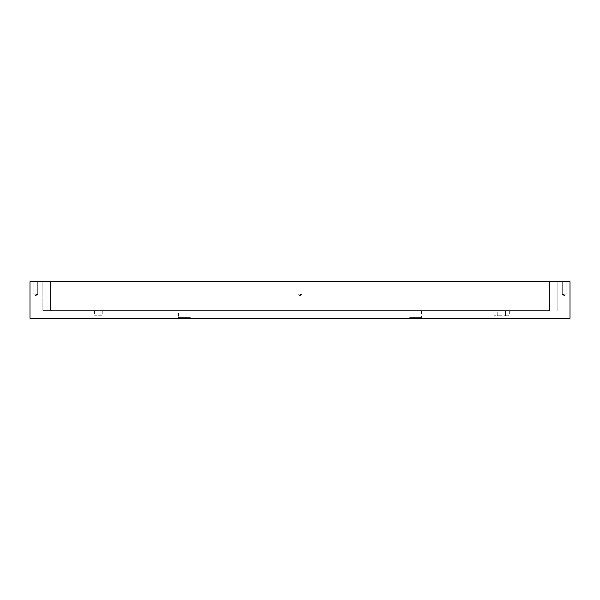 <?xml version="1.0" encoding="UTF-8"?>
<svg xmlns="http://www.w3.org/2000/svg" width="600" height="600" viewBox="0 0 600 600"><rect width="100%" height="100%" fill="white"/><g stroke="black" fill="none" stroke-linecap="round" stroke-linejoin="round"><path stroke-width="0.45" stroke-dasharray="3 2.25" d="M177.578 318.322L190.995 318.322L177.578 318.322L178.477 317.423L190.095 317.423L178.477 317.423L178.477 310.605L190.095 310.605L178.477 310.605M570 318.322L30 318.322L30 281.678L570 281.678L570 318.322M409.005 318.322L422.423 318.322L409.005 318.322L409.905 317.423L421.522 317.423L409.905 317.423L409.905 310.605L421.522 310.605L409.905 310.605M557.145 281.678L557.145 310.605L557.145 281.678L549.428 281.678L557.145 281.678M549.428 310.605L50.573 310.605L549.428 310.605L549.428 281.678L50.573 281.678L549.428 281.678L549.428 310.605M42.855 281.678L50.573 281.678L42.855 281.678L42.855 310.605L42.855 281.678M42.855 310.605L50.573 310.605L42.855 310.605M505.455 310.605L497.745 310.605L505.455 310.605L505.455 315.75L509.317 315.75L497.745 315.75L505.455 315.75L505.455 310.605M497.745 310.605L493.882 310.605L497.745 310.605L497.745 315.75L493.882 315.75L497.745 315.75L497.745 310.605M102.255 310.605L94.545 310.605L102.255 310.605L102.255 315.75L94.545 315.75L102.255 315.75M35.782 294.532L37.718 294.532L35.782 294.532M35.782 281.678L37.718 281.678L35.782 281.678M564.217 294.532L562.283 294.532L564.217 294.532M564.217 281.678L562.283 281.678L564.217 281.678M300 294.532L301.928 294.532L300 294.532M300 281.678L301.928 281.678L300 281.678M50.573 310.605L50.573 281.678L50.573 310.605M190.095 310.605L190.095 317.423L190.995 318.322M421.522 310.605L421.522 317.423L422.423 318.322M509.317 310.605L509.317 315.75M493.882 310.605L493.882 315.75M94.545 310.605L94.545 315.75M33.855 281.678L33.855 294.532L35.782 295.695L37.718 294.532L37.718 281.678L37.718 294.532L35.782 295.695L33.855 294.532L33.855 281.678L33.855 294.532L35.782 295.695L37.718 294.532L37.718 281.678M562.283 281.678L562.283 294.532L564.217 295.695L566.145 294.532L566.145 281.678L566.145 294.532L564.217 295.695L562.283 294.532L562.283 281.678L562.283 294.532L564.217 295.695L566.145 294.532L566.145 281.678M300 295.695L301.928 294.532L301.928 281.678L301.928 294.532L300 295.695L298.072 294.532L298.072 281.678L298.072 294.532L300 295.695"/><path stroke-width="0.9" d="M30 318.322L570 318.322L570 281.678L30 281.678L30 318.322"/></g></svg>
